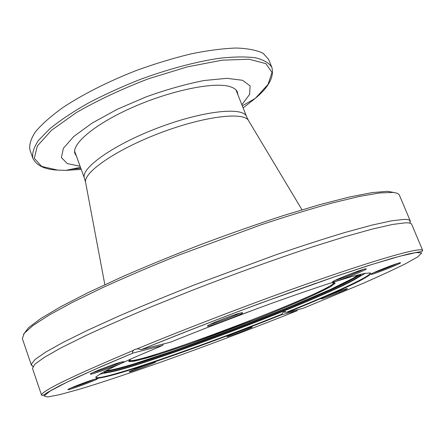 <?xml version="1.0" encoding="UTF-8"?>
<svg xmlns="http://www.w3.org/2000/svg" width="445" height="445" viewBox="0 0 445 445"><rect width="100%" height="100%" fill="white"/><g stroke="black" fill="none" stroke-linecap="round" stroke-linejoin="round"><path stroke-width="0.67" d="M241.88 104.781L249.651 94.351L250.096 85.885L242.519 80.284L226.922 78.331L204.233 80.506C186.116 84.044 166.797 89.478 146.283 96.804L117.13 109.353L92.121 123.093L73.714 136.526L63.346 148.346L61.399 157.563L67.351 163.599L80.089 166.241M32.863 158.225L29.971 150.043C28.992 144.914 30.844 138.807 35.522 131.709C41.902 124.144 51.069 116.056 63.023 107.451C82.753 94.401 108.374 81.424 136.292 70.51C155.083 63.702 173.372 58.145 191.161 53.851C208.16 50.402 223.201 48.461 236.278 48.027C247.915 48.444 256.854 50.196 263.101 53.283L268.602 59.391L271.873 67.434C269.253 63.09 263.863 59.886 255.697 57.828C245.94 56.532 233.747 56.693 219.107 58.306C195.705 61.794 167.915 69.203 139.747 79.599C121.14 86.986 103.73 94.957 87.52 103.501C72.463 112.146 59.869 120.595 49.74 128.85L38.581 140.303C33.842 147.267 31.94 153.241 32.863 158.225C36.423 165.534 44.639 169.489 57.5 170.101L65.854 170.352L57.561 170.09L41.624 166.408L34.326 158.314L37.313 146.038L51.453 130.34L76.317 112.596C97.728 100.292 121.752 89.028 148.391 78.809L187.362 66.867L222.133 60.186L249.028 59.218L265.871 63.613L272.012 72.429L268.029 84.45L255.252 98.406L243.12 107.907M236.262 90.246L236.278 90.702M74.927 151.99L74.638 151.645M76.379 155.989L75.027 153.77C71.005 144.141 95.236 123.66 133.578 106.928C171.842 90.14 214.523 81.63 230.048 86.653C233.981 87.865 236.429 89.679 237.385 92.098L237.847 94.651M297.783 309.675L296.96 310.794L281.385 314.81L283.231 312.084L287.837 312.218L303.234 308.279M163.337 344.002L162.625 345.426L132.938 353.069C132.182 352.852 132.376 351.945 133.511 350.343L134.507 349.536L137.26 348.791L141.371 349.609L170.646 342.127M153.831 362.274C147.668 363.966 127.531 371.814 129.222 371.853C129.795 372.459 155.583 362.792 155.6 361.974L153.831 362.274M121.374 362.035C113.119 364.149 88.015 373.978 90.468 374.128C91.575 374.996 123.688 363.064 123.905 361.713L121.374 362.035M95.191 379.068C87.665 381.148 66.038 389.564 67.996 389.648C68.78 390.354 97.572 379.674 97.661 378.651L95.191 379.068M251.164 327.147C246.235 328.388 225.393 336.553 227.067 336.581C227.573 337.149 252.254 327.77 252.254 327.008L251.164 327.147M241.073 312.841C233.948 314.309 204.672 325.935 207.587 326.118C208.866 327.075 242.341 314.376 242.659 312.807L241.073 312.841M400.116 262.75C396.356 263.24 368.499 274.337 370.846 274.398C371.608 275.116 400.478 263.885 400.606 262.817L400.116 262.75M346.85 288.672C342.822 289.478 319.154 298.823 321.051 298.856C321.613 299.463 347.467 289.5 347.501 288.66L346.85 288.672M365.568 268.836C360.717 269.486 329.973 281.785 332.821 281.919C333.906 282.792 366.024 270.332 366.285 268.925L365.568 268.836M363.337 269.397C358.27 272.101 340.787 278.887 335.274 280.294M239.883 313.141C234.877 315.911 215.469 323.276 209.884 324.522M120.979 362.147C115.917 364.733 98.584 371.169 93.011 372.526M94.401 379.301C89.506 381.582 76.184 386.521 70.939 387.995M152.079 362.809L132.449 370.162M248.638 327.921L230.377 334.863M343.974 289.528L324.221 297.143M397.329 263.523C392.407 265.926 378.895 271.183 373.689 272.729M32.746 366.291L31.35 365.067L31.289 364.294L35.027 359.504L45.607 352.145L63.312 342.266L87.999 330.079L119.026 315.995C142.5 305.849 167.759 295.43 194.81 284.739L275.911 254.807C301.565 246.029 324.761 238.537 345.481 232.329L371.875 225.126L391.494 220.837L404.121 219.379C407.08 219.357 408.994 219.724 409.867 220.486L410.329 221.104L409.973 223.184M141.271 349.625C177.761 334.707 219.569 318.42 260.981 303.028L336.826 276.006L367.548 265.843L391.784 258.428L408.983 253.845L422.016 251.431L422.711 250.496L411.714 224.386C411.263 223.262 409.216 222.739 405.562 222.812L392.701 224.436L372.599 228.991L345.504 236.551L312.218 246.981C275.36 259.157 233.174 274.387 191.467 290.618L151.478 306.733C126.324 317.291 104.052 327.092 84.667 336.131L60.743 348.029L44.111 357.474L34.816 364.277L32.496 368.438L41.608 395.266C40.278 391.695 70.911 376.72 133.511 350.343M71.306 169.217L80.873 168.405M81.235 169.4L65.854 170.352L80.473 167.309M296.96 310.794C221.076 341.104 131.575 373.628 78.804 389.408L59.819 394.632L47.698 396.973L43.983 395.928L50.09 391.066L67.011 382.155L94.963 369.305L133.033 353.052M141.371 349.609C172.093 337.11 204.728 324.288 239.277 311.15C273.631 298.334 305.52 286.841 334.952 276.668L372.37 264.347L399.649 256.287L416.003 252.582L421.71 252.949L417.788 256.865L405.623 263.696C394.009 269.459 379.63 276.095 362.497 283.61L303.195 308.296M422.711 250.496C422.427 249.756 420.531 249.617 417.021 250.084C404.238 251.803 366.619 263.017 311.867 282.202C257.166 301.376 189.242 327.286 137.26 348.791M170.619 342.138C203.549 328.799 237.652 315.705 272.93 302.856C294.974 294.979 314.443 288.288 331.336 282.786L351.645 276.623L364.761 273.375L370.551 272.969L369.378 275.177C365.423 277.808 358.67 281.407 349.114 285.979C332.799 293.516 312.373 302.261 287.837 312.218C334.362 293.188 372.626 276.601 370.257 272.996C371.375 276.072 333.906 293.177 287.253 311.99M162.625 345.426L135.653 356.862L115.094 366.179L101.766 372.955L95.836 376.998L96.96 378.345C100.915 377.983 107.707 376.464 117.324 373.778C154.098 363.087 223.496 337.978 281.385 314.81C233.03 334.151 176.826 354.826 137.739 367.487C115.984 374.451 100.553 378.645 96.47 378.117L95.77 377.265C98.768 382.116 203.22 345.837 281.39 314.348M23.535 334.267L28.558 327.687L40.996 318.392L61.043 306.538L88.405 292.487L122.169 276.829C147.395 265.832 174.078 254.89 202.219 244.016C230.482 233.469 257.7 223.935 283.865 215.413L319.499 204.706L349.281 197.052L372.137 192.607L387.601 191.3L395.727 192.88L387.589 191.3L372.12 192.607L349.258 197.057L319.477 204.711L283.838 215.419C257.677 223.941 230.46 233.475 202.202 244.021C174.067 254.896 147.39 265.832 122.164 276.834L88.41 292.487L61.054 306.533L41.007 318.386L28.569 327.681L23.541 334.256M31.35 365.067L22.339 338.534L24.269 333.288L33.13 325.412L49.3 314.965L72.741 302.188L102.901 287.526C125.996 277.007 151.111 266.266 178.245 255.313L260.442 225.025C286.68 216.303 310.488 208.989 331.859 203.081L359.154 196.473L379.557 192.963L392.79 192.418C396.606 192.785 398.826 193.736 399.454 195.283L410.329 221.104M130.824 358.987L128.705 361.579L134.206 361.201L146.299 358.13C167.22 352.028 200.189 340.564 234.014 327.765C259.952 317.852 283.009 308.524 303.195 299.791C315.271 294.418 324.488 289.984 330.852 286.502L335.213 283.131L331.909 282.603M129.083 360.322L129.278 361.09L138.501 360.205L159.755 354.036L189.114 344.18L257.577 318.642C280.089 309.642 299.374 301.515 315.433 294.273L330.657 286.569L334.367 283.821L334.095 282.442C334.362 290.691 134.362 366.663 129.1 360.305M203.343 329.066L257.816 308.374M106.266 370.535C129.389 370.785 340.814 290.474 357.941 274.932M314.587 283.71L313.436 284.094M99.541 374.251L108.675 372.298M357.313 277.852L365.44 273.247M105.076 371.152C123.588 373.544 346.983 288.683 359.243 274.604M103.546 371.97L104.314 371.814C113.175 378.495 358.058 285.473 360.261 274.604L360.928 274.198M103.757 371.859C103.819 382.461 367.687 282.225 360.695 274.254M107.54 371.102L117.246 368.588M348.435 280.767L357.363 276.206M104.842 284.689L85.701 182.928C82.219 173.194 115.322 149.909 160.022 132.983C204.689 115.961 244.9 111.395 248.761 120.984L302.01 209.79M248.405 120.384L246.63 116.724C243.554 106.505 203.159 110.644 158.07 127.832C112.935 144.914 79.983 168.644 84.461 178.323L74.638 151.194M271.873 67.434C274.287 76.857 268.747 87.181 255.252 98.406L242.297 105.838M283.231 312.084L285.501 311.511M134.501 349.542L137.444 348.802M132.938 353.069L102.228 366.09L77.53 377.126L59.469 385.837L48.116 392.067L43.009 395.377L41.608 395.266M96.554 378.072L96.415 377.666M152.702 356.239L152.396 355.388M129.423 370.129L129.267 369.7M249.478 321.818L249.178 321.04M225.71 330.902L225.409 330.118M222.372 322.085L222.244 321.741M346.143 287.364L345.971 286.936M319.326 292.448L318.987 291.592M207.759 325.729L207.587 326.118M242.269 312.635L242.659 312.807M332.96 281.59L332.821 281.919M365.951 268.78L366.285 268.925M90.619 373.806L90.468 374.128M123.593 361.568L123.905 361.713M32.858 366.613L31.289 364.294M410.234 223.262L409.867 220.486M105.966 370.685C110.16 370.513 119.282 368.315 133.333 364.093L176.159 350.009L236.712 327.882L287.954 307.667L330.429 289.461L352.985 278.309L358.264 274.849M104.314 371.831C111.995 379.051 352.93 288.432 360.261 274.604M103.385 372.053L104.336 371.853M107.69 371.086L116.801 368.694M348.836 280.556L357.24 276.289M360.272 274.632L361.106 274.159M85.568 182.239L84.461 178.323M246.63 116.724L235.961 89.912"/></g></svg>
